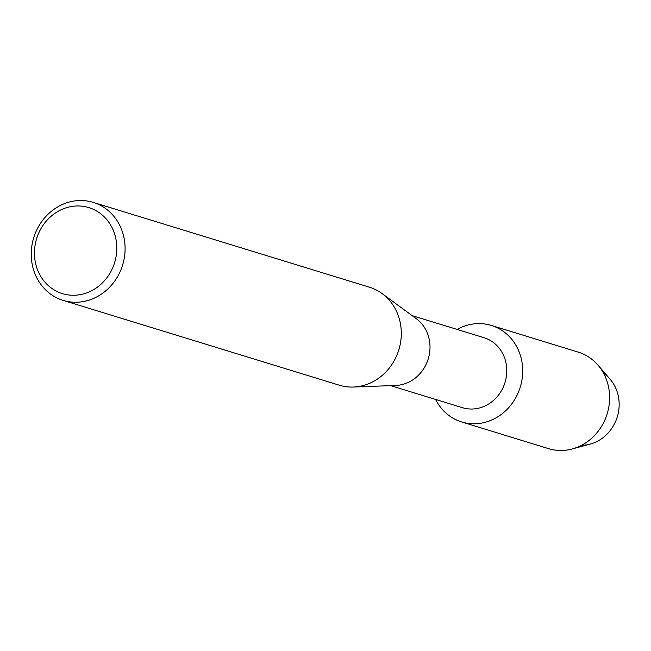 <?xml version="1.0" encoding="UTF-8"?>
<svg xmlns="http://www.w3.org/2000/svg" width="651" height="651" viewBox="0 0 651 651"><rect width="100%" height="100%" fill="white"/><g stroke="black" fill="none" stroke-linecap="round" stroke-linejoin="round"><path stroke-width="0.98" d="M603.689 373.479A39.019 35.398 107.1 0 1 617.27 416.925A39.019 35.398 107.1 0 1 581.644 445.251M412.132 315.629L484.01 337.698A36.619 33.209 107.1 0 1 505.843 379.305A36.619 33.209 107.1 0 1 468.305 408.877A36.619 33.209 107.1 0 1 462.519 407.705L390.641 385.636M483.319 323.816A50.485 45.798 107.1 0 1 522.2 378.377A50.485 45.798 107.1 0 1 469.656 423.573A50.485 45.798 107.1 0 1 435.6 399.437A50.485 45.798 107.1 0 0 461.665 421.954A50.485 45.798 107.1 0 0 469.656 423.573A50.485 45.798 107.1 0 0 521.41 382.788A50.485 45.798 107.1 0 0 491.31 325.427A50.485 45.798 107.1 0 0 483.319 323.816A50.485 45.798 107.1 0 0 457.092 329.439A50.485 45.798 107.1 0 1 483.319 323.816M93.207 202.38L369.426 287.197A51.258 46.498 107.1 0 1 382.129 293.593L416.306 318.697A36.619 33.209 107.1 0 1 428.236 358.88A36.619 33.209 107.1 0 1 395.816 385.441L353.436 387.036A51.258 46.498 107.1 0 1 347.439 386.849A51.258 46.498 107.1 0 1 339.334 385.205L63.114 300.388A51.258 46.498 107.1 0 1 32.55 242.148A51.258 46.498 107.1 0 1 85.094 200.744A51.258 46.498 107.1 0 1 93.207 202.38A51.258 46.498 107.1 0 1 123.771 260.628A51.258 46.498 107.1 0 1 71.219 302.031A51.258 46.498 107.1 0 1 63.114 300.388M382.129 293.593A51.258 46.498 107.1 0 1 398.827 349.847A51.258 46.498 107.1 0 1 353.436 387.036M81.725 206.164A44.984 40.801 107.1 0 1 116.358 254.785A44.984 40.801 107.1 0 1 69.543 295.058A44.984 40.801 107.1 0 1 34.91 246.436A44.984 40.801 107.1 0 1 81.725 206.164M491.31 325.427L578.21 352.118A50.485 45.798 107.1 0 1 597.976 365.138A50.485 45.798 107.1 0 1 607.171 413.816A50.485 45.798 107.1 0 1 572.245 448.954A50.485 45.798 107.1 0 1 556.564 450.256A50.485 45.798 107.1 0 1 548.573 448.645L461.665 421.954M597.976 365.138L610.166 379.297A39.019 35.398 107.1 0 1 617.27 416.925A39.019 35.398 107.1 0 1 590.278 444.072L572.245 448.954"/></g></svg>
